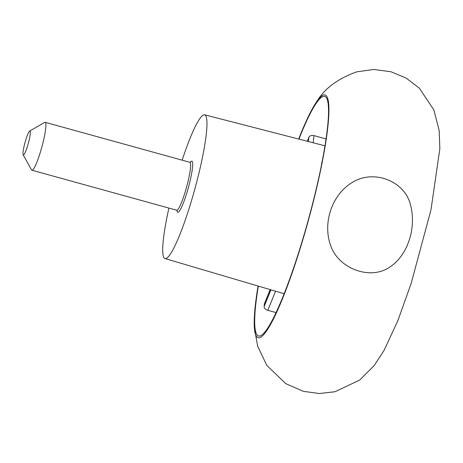 <?xml version="1.0" encoding="UTF-8"?>
<svg xmlns="http://www.w3.org/2000/svg" width="463" height="463" viewBox="0 0 463 463"><rect width="100%" height="100%" fill="white"/><g stroke="black" fill="none" stroke-linecap="round" stroke-linejoin="round"><path stroke-width="0.69" d="M182.156 160.163A74.56 10.25 105.4 0 1 203.83 114.841A74.56 10.25 105.4 0 1 204.681 114.818A74.56 10.25 105.4 0 1 194.726 189.419A74.56 10.25 105.4 0 1 164.961 258.551A74.56 10.25 105.4 0 1 168.914 208.072M321.594 164.521A76.621 10.533 -74.6 0 0 321.802 162.542L321.918 162.096M276.058 312.583L267.817 310.308C265.426 309.504 264.194 308.271 264.113 306.616A122.139 16.79 105.4 0 1 264.408 303.919L264.535 303.444M326.079 138.952L313.972 135.607L313.191 142.789M307.438 141.308L307.635 140.312A122.139 16.79 105.4 0 1 308.833 137.366C309.788 135.688 311.501 135.098 313.972 135.607M298.676 139.045A125.809 17.293 105.4 0 1 316.831 101.484A125.809 17.293 105.4 0 1 323.654 94.961A125.809 17.293 105.4 0 1 303.306 238.173A125.809 17.293 105.4 0 1 254.355 327.578A125.809 17.293 105.4 0 1 258.059 286.024M330.617 245.431C338.291 268.517 369.624 280.242 388.995 267.597C408.152 255.669 416.654 227.171 410.444 204.727C404.766 181.137 374 169.07 352.603 182.237C331.583 194.726 322.578 223.195 330.617 245.431M298.936 139.114A124.269 17.079 105.4 0 1 323.267 96.449A124.269 17.079 105.4 0 1 324.864 96.466A124.269 17.079 105.4 0 1 319.771 173.301A124.269 17.079 105.4 0 1 280.96 301.535A124.269 17.079 105.4 0 1 258.667 336.011A124.269 17.079 105.4 0 1 258.319 286.099M29.823 131.006A12.426 1.707 105.4 0 1 28.208 143.773A12.426 1.707 105.4 0 1 23.15 154.775A12.426 1.707 105.4 0 1 25.008 142.523A12.426 1.707 105.4 0 1 29.707 131.052A12.426 1.707 105.4 0 1 29.823 131.006M29.707 131.052L44.622 122.406A24.852 3.415 105.4 0 1 44.847 122.307A24.852 3.415 105.4 0 1 45.142 122.301A24.852 3.415 105.4 0 1 41.815 147.165A24.852 3.415 105.4 0 1 31.901 170.21A24.852 3.415 105.4 0 1 31.507 169.857L23.15 154.775M264.408 303.919L270.218 289.612M307.525 141.331L307.635 140.312M308.833 137.366L308.375 141.545M270.93 289.821L264.113 306.616M275.578 291.192L267.817 310.308M321.802 162.542L322.155 161.68M190.171 162.501A26.513 3.646 105.4 0 1 191.595 161.147A26.513 3.646 105.4 0 1 187.318 191.294A26.513 3.646 105.4 0 1 176.993 210.185M45.142 122.301L189.882 162.299A24.852 3.415 105.4 0 1 186.56 187.168A24.852 3.415 105.4 0 1 176.646 210.214L31.901 170.21M164.961 258.551L284.143 293.721M204.681 114.818L325.009 145.833M264.529 303.444L270.155 289.595M254.418 328.36L257.694 346.318L266.763 365.324L285.769 383.653L303.398 391.351L319.221 393.521L334.986 391.75L359.577 380.106L374.295 365.434L384.093 350.352L397.856 320.662L411.115 283.593L430.978 209.832L439.85 148.779L439.173 130.427L433.837 109.818L419.316 88.161L406.277 78.16L391.021 71.765L373.855 69.479L356.834 71.817C337.99 78.548 324.656 88.433 316.831 101.484M321.912 162.096L322.219 161.338M189.882 162.299L190.606 162.247M176.646 210.214L177.236 210.63"/></g></svg>
